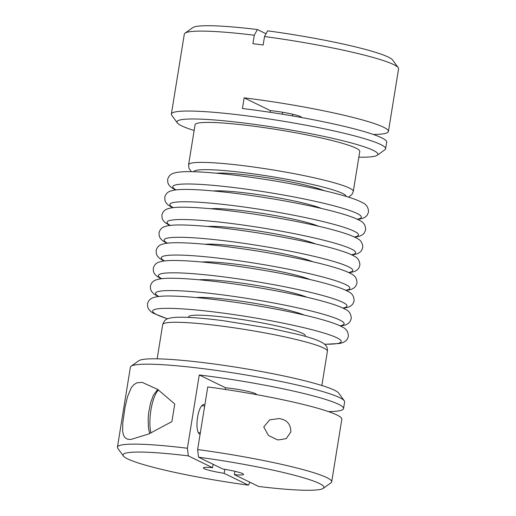 <?xml version="1.0" encoding="UTF-8"?>
<svg xmlns="http://www.w3.org/2000/svg" width="516" height="516" viewBox="0 0 516 516"><rect width="100%" height="100%" fill="white"/><g stroke="black" fill="none" stroke-linecap="round" stroke-linejoin="round"><path stroke-width="0.77" d="M213.114 464.29L212.566 467.696L188.327 455.886A101.736 10.172 -170.8 0 0 123.389 455.996A101.736 10.172 -170.8 0 0 127.646 458.898A101.736 10.172 -170.8 0 0 248.396 485.15L224.163 473.34L224.808 469.328M188.327 455.886L187.398 448.249A108.521 10.849 -170.8 0 0 117.429 447.159A108.521 10.849 -170.8 0 0 117.796 448.327L123.389 455.996M187.398 448.249L199.266 374.971A108.521 10.849 9.2 0 1 338.638 404.325A108.521 10.849 9.2 0 1 343.546 408.582L344.623 401.919A108.521 10.849 -170.8 0 0 344.256 400.758L338.664 393.082A101.736 10.172 -170.8 0 0 334.413 390.186A101.736 10.172 -170.8 0 0 229.188 366.147A101.736 10.172 -170.8 0 0 138.823 360.716L131.096 366.231A108.521 10.849 -170.8 0 0 130.38 367.218L117.429 447.159M344.256 400.758A108.521 10.849 -170.8 0 0 339.722 397.668A108.521 10.849 -170.8 0 0 227.485 372.023A108.521 10.849 -170.8 0 0 131.096 366.231M353.299 191.397L359.775 151.427A83.424 8.34 -170.8 0 0 356.001 148.156A83.424 8.34 -170.8 0 0 265.605 127.833A83.424 8.34 -170.8 0 0 195.067 124.756L188.598 164.72A83.424 8.34 -170.8 0 1 246.28 166.042A83.424 8.34 -170.8 0 1 349.532 188.127A83.424 8.34 -170.8 0 1 353.299 191.397L351.835 194.68L348.519 197.144M358.839 157.174A101.736 10.172 -170.8 0 0 377.177 155.284L384.904 149.769A108.521 10.849 -170.8 0 0 385.62 148.782A108.521 10.849 -170.8 0 0 380.718 144.525A108.521 10.849 -170.8 0 0 263.128 118.087A108.521 10.849 -170.8 0 0 171.376 114.081A108.521 10.849 -170.8 0 0 171.744 115.242L177.336 122.918A101.736 10.172 -170.8 0 0 181.587 125.814A101.736 10.172 -170.8 0 0 194.139 130.503M377.177 155.284A101.736 10.172 -170.8 0 0 373.255 150.369A101.736 10.172 -170.8 0 0 258.026 124.872A101.736 10.172 -170.8 0 0 177.336 122.918M252.924 43.679L254.291 35.223A108.521 10.849 -170.8 0 0 185.044 33.153A108.521 10.849 -170.8 0 0 184.322 34.14L171.376 114.081M254.291 35.223L257.381 29.541A101.736 10.172 -170.8 0 0 192.771 27.638L185.044 33.153M385.62 148.782L386.703 142.119A108.521 10.849 -170.8 0 0 381.801 137.862A108.521 10.849 -170.8 0 0 242.423 108.502L244.152 97.846A108.521 10.849 9.2 0 1 383.523 127.207A108.521 10.849 9.2 0 1 388.425 131.457L398.571 68.841A108.521 10.849 -170.8 0 0 398.204 67.673L392.612 60.004A101.736 10.172 -170.8 0 0 388.355 57.102A101.736 10.172 -170.8 0 0 267.604 30.85L264.514 36.533L263.147 44.989L252.924 43.686M398.204 67.673A108.521 10.849 -170.8 0 0 393.669 64.584A108.521 10.849 -170.8 0 0 264.514 36.533M323.229 488.362L330.956 482.847A108.521 10.849 -170.8 0 0 331.678 481.86A108.521 10.849 -170.8 0 0 326.77 477.603A108.521 10.849 -170.8 0 0 197.622 449.559L198.55 457.195L222.789 469.005A20.35 2.032 -170.8 0 1 242.643 473.63A20.35 2.032 -170.8 0 1 243.558 474.423A20.35 2.032 -170.8 0 1 234.38 474.649L258.619 486.459A101.736 10.172 -170.8 0 0 323.229 488.362A101.736 10.172 -170.8 0 0 319.307 483.447A101.736 10.172 -170.8 0 0 198.55 457.195M282.323 114.223L282.639 112.269M301.325 117.493A20.35 2.032 -170.8 0 0 301.389 117.364A20.35 2.032 -170.8 0 0 300.473 116.564A20.35 2.032 -170.8 0 0 280.62 111.94L276.705 111.366A20.35 2.032 -170.8 0 0 273.906 111.004L270.197 110.534L244.152 97.846M292.753 114.249L292.482 115.926M256.439 394.617A20.35 2.032 -170.8 0 0 256.504 394.488A20.35 2.032 -170.8 0 0 255.588 393.689A20.35 2.032 -170.8 0 0 225.511 387.755L225.24 389.425M212.566 467.696A20.35 2.032 -170.8 0 0 203.388 467.922A20.35 2.032 -170.8 0 0 204.31 468.715A20.35 2.032 -170.8 0 0 224.163 473.34M234.922 471.314L234.38 474.649M290.869 431.931L286.257 438.626L278.517 439.929L277.124 439.697L268.462 435.472L263.747 426.99L269.655 419.837L279.079 418.573L280.504 418.818C287.315 420.211 290.772 424.578 290.869 431.931M331.678 481.86L341.818 419.244A108.521 10.849 -170.8 0 0 336.916 414.987A108.521 10.849 -170.8 0 0 207.761 386.935L197.622 449.559M174.75 403.996L171.899 421.598L148.937 433.898L130.722 439.522L127.633 439.206L125.156 437.839L123.492 435.233L122.66 431.395L122.763 422.991L125.066 407.124L127.523 396.727L131.148 387.955L133.76 384.73L136.759 382.866L142.132 382.343L157.677 389.412L174.756 403.996M200.105 434.214A14.919 4.676 -82.7 0 1 200.079 434.214A14.919 4.676 -82.7 0 1 199.602 434.066A14.919 4.676 -82.7 0 1 197.447 418.037A14.919 4.676 -82.7 0 1 203.872 404.608A14.919 4.676 -82.7 0 1 204.349 404.757A14.919 4.676 -82.7 0 1 204.82 405.086M199.266 374.971L225.511 387.755M343.546 408.582A108.521 10.849 9.2 0 1 328.479 411.613M388.425 131.457A108.521 10.849 9.2 0 1 373.365 134.489M270.41 110.559L270.126 112.307M249.976 482.247L248.396 485.15M257.381 29.541L266.024 33.753M162.701 324.603C163.888 320.984 165.823 318.94 168.519 318.469L171.338 317.804C174.718 317.269 179.31 317.095 185.121 317.282C195.19 317.592 207.825 318.714 223.015 320.655L272.029 328.615L299.622 334.8C306.704 336.638 312.406 338.38 316.721 340.044C323.835 342.869 325.37 344.856 325.77 345.456C326.976 346.61 327.518 348.552 327.402 351.28A83.424 8.34 -170.8 0 0 323.635 348.003A83.424 8.34 -170.8 0 0 220.39 325.925A83.424 8.34 -170.8 0 0 162.701 324.603L157.161 358.826M304.956 336.238A59.121 5.908 -170.8 0 0 302.628 333.413A59.121 5.908 -170.8 0 0 229.459 317.766A59.121 5.908 -170.8 0 0 188.753 317.417M324.564 344.217A95.518 9.552 -170.8 0 0 336.916 337.806A95.518 9.552 -170.8 0 0 218.7 312.522A95.518 9.552 -170.8 0 0 167.623 318.798M304.124 315.024A59.121 5.908 -170.8 0 0 232.342 300.002A59.121 5.908 -170.8 0 0 196.235 297.551M339.986 325.802A95.518 9.552 -170.8 0 0 339.792 320.043A95.518 9.552 -170.8 0 0 221.577 294.759A95.518 9.552 -170.8 0 0 158.805 296.461M307.001 297.261A59.121 5.908 -170.8 0 0 235.219 282.239A59.121 5.908 -170.8 0 0 199.112 279.788M342.863 308.039A95.518 9.552 -170.8 0 0 342.669 302.279A95.518 9.552 -170.8 0 0 224.454 276.995A95.518 9.552 -170.8 0 0 161.682 278.698M309.877 279.498A59.121 5.908 -170.8 0 0 238.095 264.476A59.121 5.908 -170.8 0 0 201.988 262.025M345.739 290.276A95.518 9.552 -170.8 0 0 345.546 284.516A95.518 9.552 -170.8 0 0 227.33 259.232A95.518 9.552 -170.8 0 0 164.559 260.935M312.754 261.735A59.121 5.908 -170.8 0 0 240.972 246.713A59.121 5.908 -170.8 0 0 204.865 244.262M348.616 272.512A95.518 9.552 -170.8 0 0 348.423 266.753A95.518 9.552 -170.8 0 0 230.207 241.469A95.518 9.552 -170.8 0 0 167.436 243.165M315.631 243.971A59.121 5.908 -170.8 0 0 243.849 228.943A59.121 5.908 -170.8 0 0 207.742 226.498M351.493 254.749A95.518 9.552 -170.8 0 0 351.299 248.989A95.518 9.552 -170.8 0 0 233.084 223.705A95.518 9.552 -170.8 0 0 170.312 225.402M318.507 226.208A59.121 5.908 -170.8 0 0 246.725 211.179A59.121 5.908 -170.8 0 0 210.618 208.735M354.369 236.986A95.518 9.552 -170.8 0 0 354.176 231.22A95.518 9.552 -170.8 0 0 235.96 205.936A95.518 9.552 -170.8 0 0 173.189 207.638M321.384 208.445A59.121 5.908 -170.8 0 0 249.602 193.416A59.121 5.908 -170.8 0 0 213.495 190.965M357.246 219.216A95.518 9.552 -170.8 0 0 357.059 213.456A95.518 9.552 -170.8 0 0 238.844 188.172A95.518 9.552 -170.8 0 0 176.066 189.875M324.261 190.675A59.121 5.908 -170.8 0 0 252.479 175.653A59.121 5.908 -170.8 0 0 216.378 173.202M346.178 196.422A77.207 7.721 -170.8 0 0 342.682 193.481A77.207 7.721 -170.8 0 0 247.132 173.047A77.207 7.721 -170.8 0 0 193.764 171.738M150.93 433.001A25.774 8.075 -82.7 0 1 158.418 389.915M167.481 318.856L153.387 313.27L150.891 311.606L148.814 309.419L147.718 307.149L147.505 303.911C148.35 300.68 150.233 298.603 153.149 297.68L156.038 296.887C159.837 296.165 165.12 295.887 171.899 296.049C184.502 296.326 200.692 297.732 220.48 300.254C246.693 303.66 271.816 307.962 295.836 313.154C308.607 315.953 319.223 318.656 327.686 321.275C334.168 323.268 339.096 325.203 342.476 327.079C346.384 328.815 348.345 331.936 348.358 336.438L347.133 339.451L345.372 341.257L342.708 342.669L339.818 343.463L324.68 344.32M158.225 296.532L153.774 293.843L151.691 291.656L150.595 289.386L150.382 286.148C151.227 282.91 153.11 280.833 156.025 279.917L158.915 279.117C162.714 278.401 168.003 278.124 174.782 278.279C187.379 278.563 203.568 279.969 223.357 282.484C249.576 285.896 274.693 290.198 298.712 295.391C311.483 298.184 322.1 300.892 330.562 303.511C337.045 305.504 341.973 307.439 345.352 309.316C349.261 311.051 351.222 314.167 351.235 318.675L350.009 321.687L348.248 323.487L345.585 324.906L340.508 326.054M161.108 278.769L156.651 276.073L154.574 273.893L153.471 271.622L153.258 268.378C154.103 265.147 155.987 263.07 158.902 262.147L161.792 261.354C165.591 260.638 170.88 260.361 177.659 260.515C190.256 260.799 206.445 262.199 226.234 264.721C252.453 268.127 277.569 272.429 301.589 277.627C314.36 280.42 324.977 283.129 333.439 285.748C339.921 287.741 344.856 289.67 348.229 291.553C352.138 293.281 354.099 296.403 354.111 300.912L352.886 303.918L351.125 305.724L348.461 307.143L343.385 308.291M163.985 261.006L159.528 258.31L157.451 256.123L156.348 253.859L156.135 250.615C156.98 247.383 158.864 245.306 161.779 244.384L164.675 243.591C168.468 242.875 173.757 242.597 180.535 242.752C193.132 243.036 209.328 244.436 229.11 246.958C255.33 250.363 280.446 254.665 304.466 259.864C317.237 262.657 327.853 265.366 336.316 267.985C342.798 269.971 347.732 271.906 351.106 273.79C355.014 275.518 356.975 278.64 356.988 283.149L355.763 286.154L354.002 287.96L351.344 289.379L346.262 290.527M166.862 243.236L162.405 240.546L160.328 238.36L159.225 236.096L159.012 232.851C159.863 229.62 161.74 227.543 164.656 226.621L167.552 225.827C171.344 225.111 176.633 224.828 183.412 224.989C196.009 225.273 212.205 226.672 231.987 229.194C258.206 232.6 283.323 236.902 307.343 242.101C320.114 244.894 330.73 247.603 339.199 250.221C345.681 252.208 350.609 254.143 353.982 256.02C357.891 257.755 359.852 260.877 359.865 265.385L358.639 268.391L356.878 270.197L354.221 271.616L349.138 272.764M169.738 225.473L165.281 222.783L163.204 220.596L162.101 218.333L161.889 215.088C162.74 211.857 164.617 209.78 167.539 208.857L170.428 208.064C174.221 207.348 179.51 207.064 186.289 207.226C198.886 207.509 215.082 208.909 234.864 211.431C261.083 214.837 286.199 219.139 310.219 224.337C322.99 227.13 333.607 229.839 342.076 232.458C348.558 234.445 353.486 236.38 356.859 238.257C360.768 239.992 362.729 243.113 362.742 247.622L361.516 250.628L359.755 252.434L357.098 253.853L352.015 254.994M172.615 207.709L168.158 205.02L166.081 202.833L164.978 200.563L164.765 197.325C165.617 194.093 167.5 192.017 170.415 191.094L173.305 190.301C177.098 189.578 182.387 189.301 189.166 189.462C201.762 189.74 217.958 191.146 237.741 193.668C263.96 197.073 289.076 201.375 313.096 206.568C325.867 209.367 336.484 212.07 344.952 214.688C351.435 216.681 356.363 218.616 359.736 220.493C363.645 222.228 365.605 225.35 365.618 229.852L364.393 232.864L362.632 234.67L359.975 236.083L354.892 237.231M175.492 189.946L171.035 187.256L168.958 185.07L167.855 182.799L167.642 179.562C168.493 176.324 170.377 174.247 173.292 173.331L176.182 172.537C179.974 171.815 185.263 171.538 192.042 171.693C204.639 171.976 220.835 173.382 240.617 175.898C266.837 179.31 291.953 183.612 315.973 188.804C328.744 191.597 339.36 194.306 347.829 196.925C354.311 198.918 359.239 200.853 362.613 202.73C366.521 204.465 368.488 207.58 368.495 212.089L367.269 215.101L365.509 216.901L362.851 218.32L357.775 219.468M198.318 432.621L200.324 432.872M191.32 171.68L188.953 168.326L188.598 164.72M327.402 351.28L321.861 385.497M201.769 405.711L204.659 406.079M149.659 433.575L148.421 427.816L148.15 418.579L148.666 412.652L150.685 402.545L153.439 395.121L157.728 389.451"/></g></svg>
